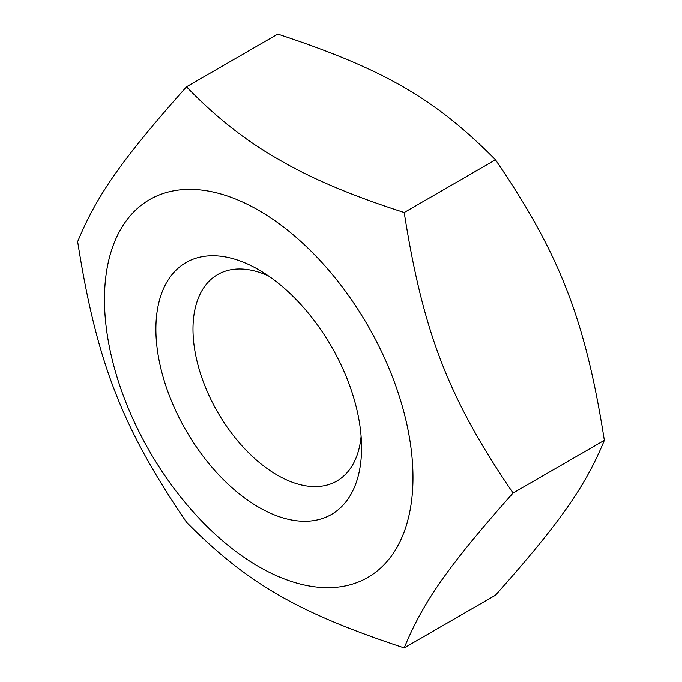 <?xml version="1.0" encoding="UTF-8"?>
<svg xmlns="http://www.w3.org/2000/svg" width="682" height="682" viewBox="0 0 682 682"><rect width="100%" height="100%" fill="white"/><g stroke="black" fill="none" stroke-linecap="round" stroke-linejoin="round"><path stroke-width="1.02" d="M258.725 210.38A218.155 125.948 60 0 1 412.985 477.562A218.155 125.948 60 0 1 258.725 566.623A218.155 125.948 60 0 1 104.474 299.441A218.155 125.948 60 0 1 258.725 210.38M278.537 159.375C245.921 140.918 215.239 116.733 186.51 86.802C122.197 159.111 96.588 195.546 77.654 241.658C96.588 362.04 122.197 428.032 186.51 522.207C247.063 583.374 298.281 612.939 404.213 647.9C423.147 601.78 448.756 565.352 513.06 493.043C448.756 398.859 423.147 332.867 404.213 212.494C352.389 195.905 310.498 178.198 278.537 159.375M404.213 647.9L495.49 595.198C559.803 522.889 585.412 486.454 604.346 440.342L513.06 493.043M186.51 86.802L277.787 34.1C383.719 69.061 434.937 98.626 495.49 159.793C559.803 253.968 585.412 319.96 604.346 440.342M268.461 275.903A119.205 68.822 -120 0 0 217.669 274.556A119.205 68.822 -120 0 0 199.4 370.079A119.205 68.822 -120 0 0 277.276 475.124A119.205 68.822 -120 0 0 336.882 481.032A119.205 68.822 -120 0 0 361.102 436.369M258.725 507.246A145.436 83.971 60 0 1 155.888 329.125A145.436 83.971 60 0 1 258.734 269.748A145.436 83.971 60 0 1 361.571 447.869A145.436 83.971 60 0 1 258.725 507.246M404.213 212.494L495.49 159.793"/></g></svg>
